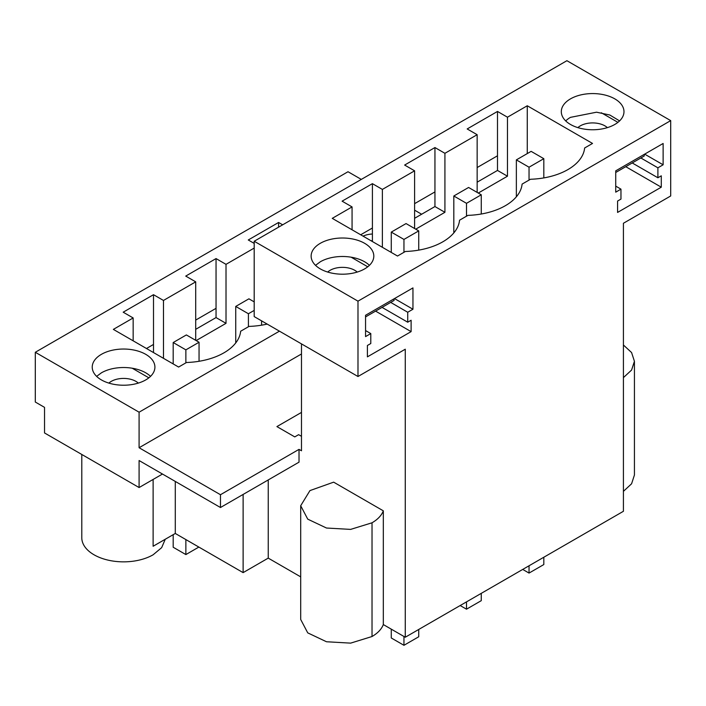 <?xml version="1.0" encoding="UTF-8"?>
<svg xmlns="http://www.w3.org/2000/svg" width="706" height="706" viewBox="0 0 706 706"><rect width="100%" height="100%" fill="white"/><g stroke="black" fill="none" stroke-linecap="round" stroke-linejoin="round"><path stroke-width="1.06" d="M414.607 228.515L414.607 170.817L382.378 189.42L372.406 183.657L342.092 201.166L352.065 206.92L332.252 218.357L397.504 256.031L405.394 251.477A57.46 33.173 0 0 0 442.812 241.814A57.46 33.173 0 0 0 459.553 220.21L467.937 215.365A57.46 33.173 -0 0 0 505.355 205.702A57.46 33.173 -0 0 0 522.096 184.098L530.48 179.262A57.46 33.173 0 0 0 584.639 147.986L592.519 143.442L527.267 105.768L527.267 153.59M352.065 206.92L352.065 229.794M527.267 105.768L507.464 117.205L507.464 176.2L478.271 193.056M507.464 117.205L497.492 111.442L467.178 128.951L477.15 134.705L477.15 192.403M477.15 134.705L444.921 153.308L444.921 212.303L415.728 229.159M382.378 189.42L382.378 247.294M357.986 301.162L670.7 120.62L566.909 60.698L254.195 241.249L254.195 316.588L357.986 376.51L357.986 301.162L254.195 241.249M570.483 98.875A31.338 18.091 0 0 0 561.305 111.663A31.338 18.091 0 0 0 580.65 128.386A31.338 18.091 0 0 0 614.802 124.459A31.338 18.091 0 0 0 623.98 111.663A31.338 18.091 0 0 0 604.636 94.948A31.338 18.091 0 0 0 570.483 98.875M414.607 170.817L404.635 165.054L434.949 147.554L434.949 206.549L444.921 212.303M444.921 153.308L434.949 147.554M320.312 243.305A31.338 18.091 0 0 0 311.134 256.101A31.338 18.091 0 0 0 330.479 272.816A31.338 18.091 0 0 0 364.631 268.898A31.338 18.091 0 0 0 373.809 256.101A31.338 18.091 0 0 0 354.465 239.387A31.338 18.091 0 0 0 320.312 243.305M497.492 111.442L497.492 170.437L507.464 176.2M477.15 182.183L497.492 170.437M414.607 218.295L434.949 206.549M670.7 120.62L670.7 195.968L623.416 223.264L623.416 511.285L405.27 637.236L405.27 349.214L357.986 376.51M663.128 164.798L657.895 167.816L657.895 177.771L661.284 175.82L661.284 187.187L617.573 212.427L617.573 201.051L620.962 199.092L620.962 189.146L615.729 192.164L615.729 170.843L663.128 143.477L663.128 164.798L644.657 154.137M412.957 309.237L407.724 312.255L407.724 322.21L411.113 320.25L411.113 331.626L367.402 356.857L367.402 345.481L370.791 343.531L370.791 333.576L365.558 336.603L365.558 315.273L412.957 287.907L412.957 309.237L394.486 298.567M301.48 343.884L301.48 450.79L299.017 449.369L220.466 494.721L139.091 447.736L139.091 412.198L279.444 331.167M434.949 191.908L414.607 203.655M497.492 155.797L477.15 167.543M619.586 120.902L609.816 115.007L596.544 112.201L570.483 117.355A31.338 18.091 -0 0 0 565.7 120.902M360.695 234.78L372.406 228.012L372.406 241.54M405.27 637.236L383.323 624.563L383.323 510.835L333.647 482.154L309.952 490.591L300.694 505.734L307.737 519.139L326.49 528.026L350.626 529.394L372.027 522.793C377.781 519.431 381.54 515.442 383.323 510.835M300.694 505.734L300.694 619.471L307.737 632.867L326.49 641.754L350.626 643.131L372.027 636.521C377.781 633.158 381.54 629.178 383.323 624.563M300.694 576.864L268.236 558.119L268.236 479.93M153.123 479.436L153.123 546.259L175.282 533.462L243.12 572.628L268.236 558.119M623.416 491.35L631.579 483.786L634.429 475.032L634.429 361.304L631.579 352.55L623.416 344.987M657.895 167.816L640.845 157.976M657.895 177.771L632.223 162.954M661.284 187.187L625.763 166.687M620.962 189.146L615.729 186.119M301.48 353.98L139.091 447.736M301.48 412.41L276.911 426.592L294.764 436.899L298.62 434.667L301.48 436.317M623.416 377.622L631.579 370.059L634.429 361.304M162.477 474.035L139.091 487.546L44.531 432.954L44.531 407.362L35.3 402.032L35.3 352.276L139.091 412.198M267.168 324.08A57.46 33.173 180 0 1 249.033 326.401L240.649 331.238A57.46 33.173 180 0 1 186.49 362.505L178.609 367.058L113.357 329.384L133.16 317.956L123.188 312.193L153.502 294.693L153.502 352.568M153.502 294.693L163.474 300.447L195.703 281.844L185.731 276.09L216.045 258.581L216.045 317.576L195.703 329.323M35.3 352.276L348.014 171.734L361.304 179.403M414.607 210.176L421.632 214.236M153.502 344.449L146.477 348.508M216.045 308.337L195.703 320.083M254.195 243.393L248.274 239.978L278.588 222.469L282.656 224.817M278.588 222.469L278.588 227.164M370.985 240.72L372.406 240.772M216.045 258.581L226.017 264.344L226.017 323.339L196.153 340.583M254.195 248.071L226.017 264.344M145.736 379.925A31.338 18.091 180 0 1 111.583 383.843A31.338 18.091 180 0 1 92.23 367.129A31.338 18.091 180 0 1 101.417 354.333A31.338 18.091 180 0 1 135.57 350.414A31.338 18.091 180 0 1 154.914 367.129A31.338 18.091 180 0 1 145.736 379.925M163.474 300.447L163.474 358.321M133.16 317.956L133.16 340.821M195.703 281.844L195.703 340.327M372.406 183.657L372.406 228.012M369.414 265.341A31.338 18.091 -0 0 0 320.312 261.785L315.529 265.341M299.017 449.369L299.017 462.165L220.466 507.517L139.091 460.533L139.091 487.546M407.724 312.255L390.674 302.406M407.724 322.21L382.052 307.384M411.113 331.626L375.592 311.117M370.791 333.576L365.558 330.558M220.466 494.721L220.466 507.517M243.12 572.628L243.12 494.438M81.79 454.461L81.79 537.725A41.786 24.128 -0 0 0 107.586 560.017A41.786 24.128 -0 0 0 153.123 554.784L161.656 547.653L165.266 539.243M175.282 533.462L175.282 481.43M150.519 376.369A31.338 18.091 -0 0 0 101.417 372.821L96.634 376.369M216.045 317.576L226.017 323.339M248.415 326.754L248.415 313.746L254.195 310.411M235.733 342.931L235.733 306.43L248.415 313.746M235.733 306.43L248.909 298.823L254.195 301.877M261.591 325.175L261.591 320.859M173.191 534.671L173.191 547.247L185.872 554.572L198.863 547.071M185.872 554.572L185.872 539.578M185.872 362.866L185.872 349.858L199.048 342.251L186.366 334.935L173.191 342.534L185.872 349.858M173.191 363.934L173.191 342.534M199.048 361.287L199.048 342.251M543.814 557.246L543.814 564.553L529.041 573.078L529.041 565.771M522.714 569.424L529.041 573.078M529.041 180.083L529.041 167.207L543.814 158.682L543.814 177.903M516.36 196.797L516.36 159.883L529.041 167.207M516.36 159.883L531.133 151.358L543.814 158.682M481.271 593.349L481.271 600.665L466.498 609.19L466.498 601.883M460.171 605.536L466.498 609.19M466.498 216.195L466.498 203.319L481.271 194.785L481.271 214.015M453.817 232.909L453.817 195.994L466.498 203.319M453.817 195.994L468.59 187.469L481.271 194.785M418.729 629.461L418.729 636.768L403.956 645.302L403.956 636.477M391.274 629.161L391.274 637.977L403.956 645.302M403.956 252.307L403.956 239.422L418.729 230.897L418.729 250.127M391.274 252.43L391.274 232.106L403.956 239.422M391.274 232.106L406.047 223.573L418.729 230.897M577.87 127.627A17.412 10.052 180 0 1 607.372 127.636M644.234 154.385L644.234 156.017L615.729 172.476M617.927 122.359L601.318 112.766M327.699 272.057A17.412 10.052 180 0 1 357.201 272.075M394.063 298.823L394.063 300.456L365.558 316.906M367.755 266.789L351.138 257.196M363.034 236.131A17.412 10.052 180 0 1 372.406 234.013M108.874 383.111A17.412 10.052 180 0 1 138.314 383.093M132.234 368.223L148.86 377.825M372.027 636.521L372.027 522.793"/></g></svg>
